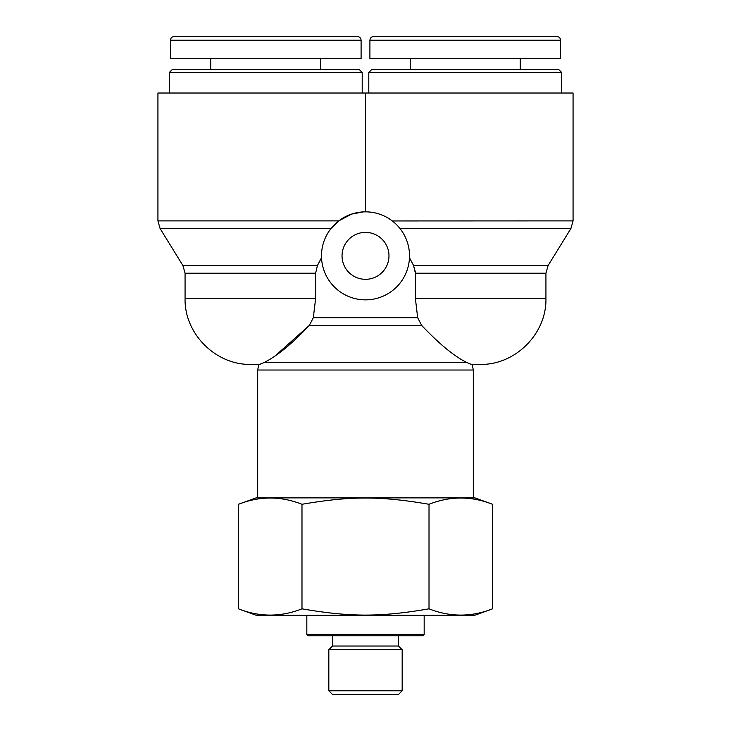 <?xml version="1.0" encoding="UTF-8"?>
<svg xmlns="http://www.w3.org/2000/svg" width="731" height="731" viewBox="0 0 731 731"><rect width="100%" height="100%" fill="white"/><g stroke="black" fill="none" stroke-linecap="round" stroke-linejoin="round"><path stroke-width="1.1" d="M362.201 72.488L359.268 69.555L172.233 69.555L169.3 72.488L362.201 72.488L362.201 93.029M169.3 72.488L169.3 93.029M357.413 36.55L174.097 36.55C171.876 36.769 170.652 37.994 170.433 40.214L361.077 40.214C360.858 37.994 359.634 36.769 357.413 36.55M170.405 40.214L170.405 58.553L361.096 58.553L361.096 40.214M561.7 72.488L558.767 69.555L371.732 69.555L368.799 72.488L561.7 72.488L561.7 93.029M368.799 72.488L368.799 93.029M556.912 36.55L373.596 36.55C371.375 36.769 370.151 37.994 369.932 40.214L560.576 40.214C560.357 37.994 559.133 36.769 556.912 36.55M369.904 40.214L369.904 58.553L560.595 58.553L560.595 40.214M417.666 317.702L415.372 298.394L415.372 273.211L545.929 273.211L545.929 298.394C546.825 333.647 515.227 365.308 479.92 364.404L471.358 364.404L466.46 362.329L264.54 362.329L259.642 364.404L264.54 362.329C277.679 355.568 292.61 343.259 309.332 325.405L313.334 317.702L315.628 298.394L313.334 317.702L417.666 317.702L421.668 325.405L423.697 327.735M275.907 355.22L309.332 325.405L421.668 325.405C439.322 344.009 454.253 356.317 466.46 362.329M319.255 261.963L317.418 265.508L315.628 273.211L315.628 298.394L185.071 298.394C184.175 333.647 215.773 365.308 251.08 364.404L258.801 364.404L257.687 370.023L473.313 370.023L473.313 497.884M251.08 364.404L259.642 364.404M415.226 270.936L415.372 273.211L413.582 265.508L409.47 257.705L413.582 265.508L548.113 265.508L545.929 273.211M185.071 298.394L185.071 273.211L182.887 265.508L317.418 265.508L321.53 257.705A44.006 44.006 0 0 0 366.423 299.847A44.006 44.006 0 0 0 409.506 255.85A44.006 44.006 0 0 0 364.577 211.853A44.006 44.006 0 0 0 321.53 257.705M479.92 364.404L472.199 364.404L473.313 370.023M363.691 211.88L365.5 211.844L365.5 93.029L573.067 93.029L573.067 220.89L392.319 220.954M394.978 223.174L395.937 224.061M398.377 226.601L398.989 227.295M363.444 211.889L351.657 214.073L338.773 220.89L330.96 228.584L160.116 228.584L157.933 220.89L157.933 93.029L365.5 93.029M388.974 255.85A23.474 23.474 0 0 1 353.767 276.172A23.474 23.474 0 0 1 353.767 235.528A23.474 23.474 0 0 1 388.974 255.85M332.495 635.778L332.495 646.04L398.505 646.04L398.505 635.778M306.828 634.307L308.29 635.778L422.71 635.778L424.172 634.307L306.828 634.307L306.828 615.237M328.831 690.786L332.495 694.45L398.505 694.45L402.169 690.786L328.831 690.786L328.831 649.713L402.169 649.713L402.169 690.786M429.015 608.832C450.186 617.174 471.367 617.174 492.539 608.832L492.539 504.289C471.367 495.947 450.186 495.947 429.015 504.289L429.015 608.832C380.44 617.174 350.56 617.174 301.985 608.832C280.814 617.174 259.633 617.174 238.461 608.832L256.069 615.237L474.931 615.237L492.539 608.832M429.015 504.289C380.44 495.947 350.56 495.947 301.985 504.289C280.814 495.947 259.633 495.947 238.461 504.289L238.461 608.832M301.985 504.289L301.985 608.832M492.539 504.289L474.931 497.884L256.069 497.884L238.461 504.289M332.495 646.04L328.831 649.713M545.929 298.394L415.372 298.394M185.071 273.211L315.628 273.211M400.04 228.584L570.884 228.584L548.113 265.508M338.773 220.89L157.933 220.89M320.763 69.555L320.763 58.553M210.747 69.555L210.747 58.553M520.253 69.555L520.253 58.553M410.237 69.555L410.237 58.553M257.687 370.023L257.687 497.884M182.887 265.508L160.116 228.584M573.067 220.89L570.884 228.584M424.172 634.307L424.172 615.237M398.505 646.04L402.169 649.713"/></g></svg>
